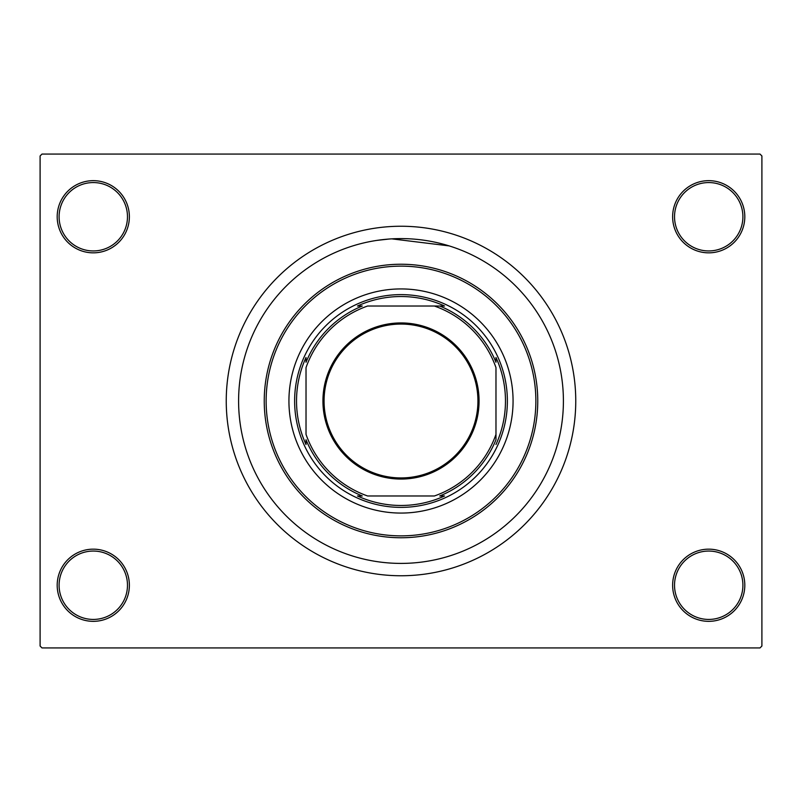 <?xml version="1.0" encoding="UTF-8"?>
<svg xmlns="http://www.w3.org/2000/svg" width="802" height="802" viewBox="0 0 802 802"><rect width="100%" height="100%" fill="white"/><g stroke="black" fill="none" stroke-linecap="round" stroke-linejoin="round"><path stroke-width="1.2" d="M672.627 585.249A36.09 36.09 0 0 1 708.717 549.159A36.09 36.09 0 0 1 744.807 585.249A36.09 36.09 0 0 1 708.717 621.339A36.09 36.09 0 0 1 672.627 585.249M742.903 585.249A34.195 34.195 0 0 0 708.717 551.054A34.195 34.195 0 0 0 674.522 585.249A34.195 34.195 0 0 0 708.717 619.435A34.195 34.195 0 0 0 742.903 585.249M57.193 585.249A36.09 36.09 0 0 1 93.283 549.159A36.09 36.09 0 0 1 129.373 585.249A36.09 36.09 0 0 1 93.283 621.339A36.09 36.09 0 0 1 57.193 585.249M127.478 585.249A34.195 34.195 0 0 0 93.283 551.054A34.195 34.195 0 0 0 59.097 585.249A34.195 34.195 0 0 0 93.283 619.435A34.195 34.195 0 0 0 127.478 585.249M57.193 216.751A36.09 36.09 0 0 1 93.283 180.661A36.09 36.09 0 0 1 129.373 216.751A36.09 36.09 0 0 1 93.283 252.841A36.09 36.09 0 0 1 57.193 216.751M127.478 216.751A34.195 34.195 0 0 0 93.283 182.565A34.195 34.195 0 0 0 59.097 216.751A34.195 34.195 0 0 0 93.283 250.946A34.195 34.195 0 0 0 127.478 216.751M672.627 216.751A36.09 36.09 0 0 1 708.717 180.661A36.09 36.09 0 0 1 744.807 216.751A36.09 36.09 0 0 1 708.717 252.841A36.09 36.09 0 0 1 672.627 216.751M742.903 216.751A34.195 34.195 0 0 0 708.717 182.565A34.195 34.195 0 0 0 674.522 216.751A34.195 34.195 0 0 0 708.717 250.946A34.195 34.195 0 0 0 742.903 216.751M376.92 240.389L389.17 239.026M391.757 238.856L449.17 245.903M563.405 401A162.405 162.405 0 0 0 401 238.595A162.405 162.405 0 0 0 238.595 401A162.405 162.405 0 0 0 401 563.405A162.405 162.405 0 0 0 563.405 401A162.405 162.405 0 0 0 401 238.595A162.405 162.405 0 0 0 238.595 401A162.405 162.405 0 0 0 401 563.405A162.405 162.405 0 0 0 563.405 401M226.244 401A174.756 174.756 0 0 0 401 575.756A174.756 174.756 0 0 0 575.756 401A174.756 174.756 0 0 0 401 226.244A174.756 174.756 0 0 0 226.244 401M760.005 647.936L41.995 647.936L40.1 646.031L40.1 155.969L41.995 154.064L760.005 154.064L761.9 155.969L761.9 646.031L760.005 647.936M288.931 401A112.069 112.069 0 0 0 401 513.069A112.069 112.069 0 0 0 513.069 401A112.069 112.069 0 0 0 401 288.931A112.069 112.069 0 0 0 288.931 401M535.866 401A134.866 134.866 0 0 0 401 266.134A134.866 134.866 0 0 0 266.134 401A134.866 134.866 0 0 0 401 535.866A134.866 134.866 0 0 0 535.866 401M264.239 401A136.761 136.761 0 0 1 401 264.239A136.761 136.761 0 0 1 537.761 401A136.761 136.761 0 0 1 401 537.761A136.761 136.761 0 0 1 264.239 401M401 322.935A78.065 78.065 0 0 1 479.065 401A78.065 78.065 0 0 1 401 479.065A78.065 78.065 0 0 1 322.935 401A78.065 78.065 0 0 1 401 322.935M401 477.932A76.932 76.932 0 0 0 477.932 401A76.932 76.932 0 0 0 401 324.068A76.932 76.932 0 0 0 324.068 401A76.932 76.932 0 0 0 401 477.932M444.519 306.023L434.393 306.023L444.519 306.023A104.471 104.471 0 0 0 357.481 306.023L362.253 306.023A102.576 102.576 0 0 0 306.023 362.253L306.023 357.481A104.471 104.471 0 0 0 306.023 444.519L306.023 439.747A102.576 102.576 0 0 0 362.253 495.977L357.481 495.977A104.471 104.471 0 0 0 444.519 495.977L439.747 495.977A102.576 102.576 0 0 0 495.977 439.747L495.977 367.607A100.671 100.671 0 0 0 434.393 306.023L367.607 306.023A100.671 100.671 0 0 0 306.023 367.607L306.023 434.393A100.671 100.671 0 0 0 367.607 495.977L434.393 495.977A100.671 100.671 0 0 0 495.977 434.393L495.977 439.747M401 507.375A106.375 106.375 0 0 1 294.625 401A106.375 106.375 0 0 1 401 294.625A106.375 106.375 0 0 1 507.375 401A106.375 106.375 0 0 1 401 507.375M495.977 444.519A104.471 104.471 0 0 0 495.977 357.481L495.977 362.253A102.576 102.576 0 0 0 439.747 306.023M357.481 495.977L362.253 495.977M306.023 357.481L306.023 362.253"/></g></svg>
